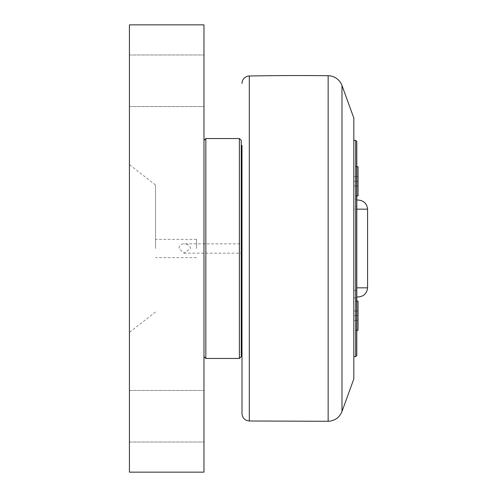 <?xml version="1.0" encoding="UTF-8"?>
<svg xmlns="http://www.w3.org/2000/svg" width="497" height="497" viewBox="0 0 497 497"><rect width="100%" height="100%" fill="white"/><g stroke="black" fill="none" stroke-linecap="round" stroke-linejoin="round"><path stroke-width="0.37" stroke-dasharray="2.48 1.86" d="M358.033 311.016L353.821 311.016L353.821 320.335L353.821 311.016L358.033 311.016L358.033 315.676L353.821 315.676L353.821 320.335L353.821 315.676L358.033 315.676L358.033 320.335L353.821 320.335L358.033 320.335L358.033 311.016L353.821 311.016L358.033 311.016L358.033 315.676L353.821 315.676L358.033 315.676L358.033 320.335L353.821 320.335L358.033 320.335L358.033 311.016M356.803 301.139L355.871 301.139L355.871 330.213L355.871 301.139L355.871 330.213L355.871 301.139L358.033 301.139L358.033 330.213M355.871 330.213L356.803 330.213L355.871 330.213L356.803 331.145L356.803 300.207L356.803 331.145L355.871 330.213M358.033 176.665L353.821 176.665L353.821 185.984L353.821 176.665L358.033 176.665L358.033 181.324L353.821 181.324L353.821 185.984L353.821 181.324L358.033 181.324L358.033 185.984L353.821 185.984L358.033 185.984L358.033 176.665L353.821 176.665L358.033 176.665L358.033 181.324L353.821 181.324L358.033 181.324L358.033 185.984L353.821 185.984L358.033 185.984L358.033 176.665M356.803 166.787L355.871 166.787L355.871 195.861L355.871 166.787L355.871 195.861L355.871 166.787L358.033 166.787L358.033 195.861M355.871 195.861L356.803 195.861L355.871 195.861L356.803 196.793L356.803 165.855L356.803 196.793L355.871 195.861M358.256 296.957L356.803 296.957M353.821 296.957L353.821 287.838L353.821 296.957M367.575 209.162L353.821 209.162L353.821 287.838L353.821 200.042L353.821 209.162L356.803 209.162M356.803 200.042L358.256 200.042M353.821 206.566L353.821 297.889L356.803 297.889L356.803 199.111L356.803 297.889L353.821 297.889L353.821 199.111L356.803 199.111L353.821 199.111L353.821 206.566L356.803 206.566L353.821 206.566M355.684 356.597L355.684 140.403M353.821 378.962L353.821 118.037M356.803 196.793L356.803 165.855L356.803 196.793M356.803 331.145L356.803 300.207L356.803 331.145M356.803 141.521L356.803 355.479M241.996 351.565L241.996 145.435M241.25 248.5L241.25 145.435L241.25 351.565L241.25 248.5L241.996 251.289L241.996 245.711L241.25 248.5M183.884 253.159L241.996 253.159L241.996 243.841L183.884 243.841C180.871 243.946 179.243 245.499 178.995 248.5L183.884 253.159L190.705 248.5C189.748 245.437 187.475 243.884 183.884 243.841M241.996 253.159L241.996 243.841M241.25 140.403L241.25 356.597M239.386 358.461L239.386 138.539M205.839 138.539L205.839 358.461M203.975 356.597L203.975 140.403L203.975 356.597M196.52 248.5L196.52 239.337L196.52 248.5M155.518 248.5L155.518 184.996L155.518 248.5M129.425 80.763L129.425 106.551L129.425 80.763M203.975 80.763L203.975 106.551L203.975 80.763M129.425 416.237L129.425 390.456L129.425 416.237M203.975 416.237L203.975 442.019L203.975 416.237M203.975 24.85L203.975 472.15L129.425 472.15L129.425 24.85L203.975 24.85M129.425 248.5L129.425 332.369L129.425 248.5M356.803 287.838L367.575 287.838M353.821 290.434L356.803 290.434L353.821 290.434M341.992 85.527L341.992 411.473M328.15 421.282L328.15 75.718M249.314 75.998L249.314 421.002M355.871 166.787L356.803 165.855L355.871 166.787M355.871 301.139L356.803 300.207L355.871 301.139M196.52 239.337L155.518 239.337M196.52 257.663L155.518 257.663M129.425 106.551L203.975 106.551L129.425 106.551M129.425 54.981L203.975 54.981L129.425 54.981M129.425 442.019L203.975 442.019L129.425 442.019M129.425 390.456L203.975 390.456L129.425 390.456M155.518 184.996L129.425 164.631M155.518 312.004L129.425 332.369"/><path stroke-width="0.75" d="M358.033 330.213L356.803 330.213L358.033 330.213L358.033 301.139L356.803 301.139M358.033 195.861L356.803 195.861L358.033 195.861L358.033 166.787L356.803 166.787M356.803 296.957L358.256 296.957C363.823 296.429 366.929 293.392 367.575 287.838L356.803 287.838M356.803 209.162L367.575 209.162C366.929 203.608 363.823 200.571 358.256 200.042L356.803 200.042M353.821 140.403L355.684 140.403L355.684 356.597L353.821 356.597M355.684 356.597L356.803 355.479L356.803 141.521L355.684 140.403M241.25 145.435L241.996 145.435L241.996 413.547L241.996 351.565L241.25 351.565M341.992 85.527L353.821 118.037L353.821 378.962L341.992 411.473L341.992 85.527A14.91 14.91 0 0 0 328.15 75.718A2609.25 2609.25 0 0 0 249.314 75.998A7.455 7.455 0 0 0 241.996 83.453M241.25 356.597L241.25 140.403L239.386 138.539L239.386 358.461L241.25 356.597M239.386 138.539L205.839 138.539L205.839 358.461L203.975 356.597M129.425 472.15L203.975 472.15L203.975 24.85L129.425 24.85L129.425 472.15M328.15 75.718L328.15 421.282C334.798 420.878 339.408 417.61 341.992 411.473M328.15 421.282L249.314 421.002L249.314 75.998M367.575 209.162L367.575 287.838M249.314 421.002C244.859 420.499 242.418 418.014 241.996 413.547M205.839 358.461L239.386 358.461M203.975 140.403L205.839 138.539"/></g></svg>
